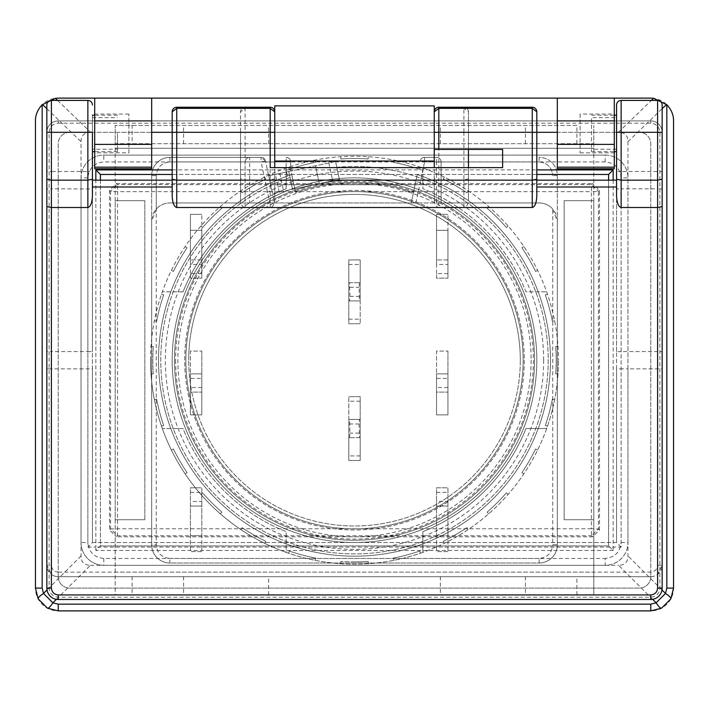 <?xml version="1.0" encoding="UTF-8"?>
<svg xmlns="http://www.w3.org/2000/svg" width="709" height="709" viewBox="0 0 709 709"><rect width="100%" height="100%" fill="white"/><g stroke="black" fill="none" stroke-linecap="round" stroke-linejoin="round"><path stroke-width="0.53" stroke-dasharray="3.54 2.66" d="M174.467 360.199A180.033 180.033 0 0 1 354.5 180.166A180.033 180.033 0 0 1 534.533 360.199A180.033 180.033 0 0 1 354.5 540.231A180.033 180.033 0 0 1 174.467 360.199A180.033 180.033 0 0 1 354.5 180.166A180.033 180.033 0 0 1 534.533 360.199A180.033 180.033 0 0 1 354.5 540.231A180.033 180.033 0 0 1 174.467 360.199M543.652 360.199A189.152 189.152 0 0 0 354.5 171.046A189.152 189.152 0 0 0 165.348 360.199A189.152 189.152 0 0 0 354.5 549.351A189.152 189.152 0 0 0 543.652 360.199M172.19 360.199A182.31 182.31 0 0 1 354.5 177.879A182.31 182.31 0 0 1 536.81 360.199A182.31 182.31 0 0 1 354.5 542.509A182.31 182.31 0 0 1 172.19 360.199A182.31 182.31 0 0 1 354.5 177.879A182.31 182.31 0 0 1 536.81 360.199A182.31 182.31 0 0 1 354.5 542.509A182.31 182.31 0 0 1 172.19 360.199A182.31 182.31 0 0 0 354.5 542.509A182.31 182.31 0 0 0 536.81 360.199A182.31 182.31 0 0 0 354.5 177.879A182.31 182.31 0 0 0 172.19 360.199A182.31 182.31 0 0 0 354.5 542.509A182.31 182.31 0 0 0 536.81 360.199A182.31 182.31 0 0 0 354.5 177.879A182.31 182.31 0 0 0 172.19 360.199M520.291 360.199A165.791 165.791 0 0 0 354.5 194.408A165.791 165.791 0 0 0 188.709 360.199A165.791 165.791 0 0 1 354.5 194.408A165.791 165.791 0 0 1 520.291 360.199A165.791 165.791 0 0 1 354.5 525.989A165.791 165.791 0 0 1 188.709 360.199A165.791 165.791 0 0 0 354.5 525.989A165.791 165.791 0 0 0 520.291 360.199M128.887 152.816L128.887 114.069L128.887 152.816L94.705 152.816L94.705 114.069L94.705 152.816M128.887 114.069L94.705 114.069L94.705 132.308L90.672 132.308C84.327 132.388 81.11 135.508 81.03 141.658L81.03 368.848L87.863 368.848L87.863 547.073L95.839 547.073L95.839 180.166M580.113 114.069L580.113 152.816L580.113 114.069L614.295 114.069L614.295 152.816L614.295 114.069M580.113 152.816L614.295 152.816M117.49 133.443L117.49 151.673L117.49 133.443M92.427 133.443L92.427 151.673L92.427 149.236L117.49 149.236M175.602 360.199A178.898 178.898 0 0 0 354.5 539.097A178.898 178.898 0 0 0 533.398 360.199A178.898 178.898 0 0 0 354.5 181.3A178.898 178.898 0 0 0 175.602 360.199M531.121 360.199A176.621 176.621 0 0 1 354.5 536.81A176.621 176.621 0 0 1 177.879 360.199A176.621 176.621 0 0 1 354.5 183.578A176.621 176.621 0 0 1 531.121 360.199M434.262 133.443L434.262 161.023L434.262 133.443M274.738 105.871L274.738 136.979L274.738 132.308L270.182 132.308L270.182 108.38L274.738 111.792L274.738 132.308M92.427 186.999L92.427 180.166L240.555 180.166L240.555 199.911C240.847 204.493 242.363 207.028 245.11 207.507L270.182 207.507C272.93 207.028 274.445 204.493 274.738 199.911L274.738 184.721L434.262 184.721L434.262 199.911C434.555 204.493 436.07 207.028 438.818 207.507L463.89 207.507C466.637 207.028 468.153 204.493 468.445 199.911L468.445 167.625L502.628 167.625L502.628 149.395L468.445 149.395L468.445 111.792A4.555 4.555 0 0 0 463.89 107.236L438.818 107.236A4.555 4.555 0 0 0 434.262 111.792L438.818 108.38L438.818 132.308L434.262 132.308L434.262 105.871M621.137 542.509L627.97 542.509L627.97 177.879A22.785 22.785 0 0 0 605.185 155.094L103.815 155.094A22.785 22.785 0 0 0 81.03 177.879L81.03 542.509A22.785 22.785 0 0 0 103.815 565.303L605.185 565.303A22.785 22.785 0 0 0 627.97 542.509A22.785 22.785 0 0 1 605.185 565.303L605.185 558.462C614.8 557.451 620.118 552.134 621.137 542.509L621.137 177.879C620.118 168.263 614.8 162.946 605.185 161.927L103.815 161.927C94.2 162.946 88.882 168.263 87.863 177.879L87.863 542.509C88.882 552.134 94.2 557.451 103.815 558.462L605.185 558.462M103.815 558.462L103.815 565.303A22.785 22.785 0 0 1 81.03 542.509L87.863 542.509M87.863 177.879L81.03 177.879A22.785 22.785 0 0 1 103.815 155.094L103.815 161.927M605.185 161.927L605.185 155.094A22.785 22.785 0 0 1 627.97 177.879L621.137 177.879M627.97 542.509L627.97 177.879M103.815 565.303L605.185 565.303M81.03 177.879L81.03 542.509M605.185 155.094L103.815 155.094M56.357 599.327L90.38 565.303C84.22 565.224 81.11 562.104 81.03 555.945L81.03 368.848L51.402 368.848L51.402 565.303C51.837 569.424 54.114 571.702 58.235 572.136L58.235 576.692A11.397 11.397 0 0 1 46.847 565.303L51.402 574.414A11.397 11.397 0 0 0 58.235 576.692L58.235 143.697A11.397 11.397 0 0 1 69.633 132.308L639.367 132.308A11.397 11.397 0 0 1 650.765 143.697L650.765 576.692A11.397 11.397 0 0 1 639.367 588.089L69.633 588.089A11.397 11.397 0 0 1 58.235 576.692L58.235 143.697A11.397 11.397 0 0 1 69.633 132.308L639.367 132.308A11.397 11.397 0 0 1 650.765 143.697L650.765 576.692A11.397 11.397 0 0 0 657.597 574.414L662.153 565.303L662.153 368.848L627.97 368.848L627.97 141.658C627.89 135.508 624.673 132.388 618.328 132.308L614.295 132.308L614.295 168.769M657.597 565.303L662.153 565.303A11.397 11.397 0 0 1 650.765 576.692L58.235 576.692A11.397 11.397 0 0 0 69.633 588.089L639.367 588.089A11.397 11.397 0 0 0 650.765 576.692L650.765 572.136C654.886 571.702 657.163 569.424 657.597 565.303L657.597 351.549L662.153 351.726M58.235 120.911L650.765 120.911L58.235 120.911A11.397 11.397 0 0 0 46.847 132.308L46.847 588.089A11.397 11.397 0 0 0 58.235 599.486L650.765 599.486A11.397 11.397 0 0 0 662.153 588.089L662.153 132.308A11.397 11.397 0 0 0 650.765 120.911A11.397 11.397 0 0 1 662.153 132.308L662.153 588.089A11.397 11.397 0 0 1 650.765 599.486L58.235 599.486A11.397 11.397 0 0 1 46.847 588.089L46.847 132.308A11.397 11.397 0 0 1 58.235 120.911L58.235 123.189C52.741 123.765 49.701 126.805 49.125 132.308L49.125 588.089C49.701 593.584 52.741 596.624 58.235 597.208L650.765 597.208C656.259 596.624 659.299 593.584 659.875 588.089L659.875 132.308C659.299 126.805 656.259 123.765 650.765 123.189L58.235 123.189M673.55 120.911A22.785 22.785 0 0 0 650.765 98.117L58.235 98.117A22.785 22.785 0 0 0 35.45 120.911L35.45 588.089A22.785 22.785 0 0 0 58.235 610.883L650.765 610.883A22.785 22.785 0 0 0 673.55 588.089L673.55 120.911M151.673 168.769L151.673 98.117M536.81 132.308L172.19 132.308M557.327 98.117L557.327 168.769M94.705 168.769L94.705 132.308M614.295 132.308L614.295 98.117M172.19 169.903L536.81 169.903M613.161 180.166L613.161 547.073L621.137 547.073L621.137 368.848L627.97 368.848L627.97 555.945C627.89 562.104 624.78 565.224 618.62 565.303L652.643 599.327M90.38 565.303L618.62 565.303M616.573 368.848L616.573 351.726L621.137 351.549L621.137 368.848L616.573 368.848L616.573 542.509L92.427 542.509L92.427 368.848L87.863 368.848L87.863 351.549L92.427 351.726L92.427 368.848M621.137 547.073L616.573 542.509L616.573 186.999M100.403 180.166L100.403 545.93L608.597 545.93L613.161 550.485L613.161 547.073L95.839 547.073L95.839 550.485L100.403 545.93L100.403 174.467L608.597 174.467L608.597 545.93L608.597 180.166M536.81 174.467L172.19 174.467M92.427 180.166L92.427 542.509L87.863 547.073M616.573 117.659L616.573 151.673L616.573 115.212L616.573 117.659L591.51 117.659L591.51 151.673L591.51 117.659M616.573 132.308L616.573 104.959A4.555 4.555 0 0 1 621.137 100.403L621.137 132.308L616.573 132.308L616.573 171.507L621.137 171.507L621.137 132.308L657.597 132.308L657.597 100.403L621.137 100.403A4.555 4.555 0 0 0 616.573 104.959M616.573 351.726L616.573 188.984L621.137 188.807L621.137 171.507L662.153 171.507L662.153 132.308L657.597 132.308L657.597 188.807L621.137 188.807L621.137 351.549L657.597 351.549L657.597 188.807L662.153 188.984M92.427 149.236L92.427 115.212L92.427 171.507L87.863 171.507L87.863 351.549L51.402 351.549L51.402 368.848L46.847 368.848L46.847 565.303L51.402 565.303M92.427 195.657L92.427 351.726M92.427 179.253L92.427 188.984L51.402 188.807L51.402 351.549L46.847 351.726L46.847 188.984L51.402 188.807L51.402 171.507L87.863 171.507L87.863 100.403A4.555 4.555 0 0 1 92.427 104.959M616.573 149.236L591.51 149.236M463.89 107.236L463.89 108.38L468.445 111.792A4.555 4.555 0 0 0 463.89 107.236L532.255 107.236A4.555 4.555 0 0 1 536.81 111.792L536.81 180.166L468.445 180.166L616.573 180.166M608.597 545.93L100.403 545.93M92.427 117.659L117.49 117.659M662.153 565.303L662.153 588.089A11.397 11.397 0 0 1 650.765 599.486L650.765 594.931L58.235 594.931C54.114 594.505 51.837 592.228 51.402 588.089L51.402 574.414M58.235 576.692L650.765 576.692M58.235 594.931L58.235 599.486A11.397 11.397 0 0 1 46.847 588.089L46.847 565.303M92.427 132.308L46.847 132.308L46.847 104.959A4.555 4.555 0 0 1 51.402 100.403L51.402 171.507L46.847 171.507L46.847 132.308L49.125 132.308M240.555 180.166L172.19 180.166L172.19 111.792A4.555 4.555 0 0 1 176.745 107.236L245.11 107.236A4.555 4.555 0 0 0 240.555 111.792L240.555 180.166M92.427 542.509L616.573 542.509M463.89 207.507L463.89 180.166L438.818 180.166L438.818 207.507M274.738 167.625L434.262 167.625L434.262 184.721L274.738 184.721L274.738 167.625L270.182 167.625M270.182 207.507L270.182 180.166L245.11 180.166L245.11 132.308L240.555 132.308L240.555 111.792L245.11 108.38L245.11 132.308L270.182 132.308L270.182 180.166L274.738 178.641L274.738 199.911M613.161 550.485L95.839 550.485M87.863 100.403L51.402 100.403A4.555 4.555 0 0 0 46.847 104.959M657.597 100.403A4.555 4.555 0 0 1 662.153 104.959M536.81 180.166L536.81 186.999M434.262 199.911L434.262 178.641L438.818 180.166L438.818 132.308L463.89 132.308L463.89 108.38L438.818 108.38L438.818 107.236A4.555 4.555 0 0 0 434.262 111.792M468.445 111.792L468.445 132.308L463.89 132.308L463.89 180.166L468.445 178.641L468.445 199.911M245.11 207.507L245.11 180.166L240.555 178.641L240.555 199.911M58.235 597.208L58.235 599.486L650.765 599.486L650.765 597.208M240.555 178.641L240.555 132.308M270.182 107.236L245.11 107.236A4.555 4.555 0 0 0 240.555 111.792A4.555 4.555 0 0 1 245.11 107.236L245.11 108.38L270.182 108.38L270.182 107.236A4.555 4.555 0 0 1 274.738 111.792M434.262 167.625L468.445 167.625M468.445 132.308L468.445 178.641M468.445 149.395L434.262 149.395M274.738 178.641L274.738 133.443M434.262 132.308L434.262 178.641M599.486 529.977L599.486 190.42L592.644 183.578L591.59 184.632L591.421 191.643L117.579 191.643L117.579 528.754L110.569 528.923L117.41 535.756L117.579 528.754L591.421 528.754L591.59 535.765L598.431 528.923L591.421 528.754L591.421 191.643L598.431 191.474L598.431 528.923L599.486 529.977L592.644 536.81L116.356 536.81L117.41 535.756L591.59 535.756M591.59 535.765L592.644 536.81M599.486 190.42L598.431 191.474L591.59 184.632L117.41 184.632L116.356 183.578L109.514 190.42L109.514 529.977L116.356 536.81M116.356 183.578L592.644 183.578M109.514 190.42L110.569 191.474L117.41 184.632L117.579 191.643L110.569 191.474L110.569 528.923L109.514 529.977M185.855 360.199A168.645 168.645 0 0 0 354.5 528.834A168.645 168.645 0 0 0 523.145 360.199A168.645 168.645 0 0 1 354.5 528.834A168.645 168.645 0 0 1 185.855 360.199A168.645 168.645 0 0 1 354.5 191.554A168.645 168.645 0 0 1 523.145 360.199A168.645 168.645 0 0 1 354.5 528.834A168.645 168.645 0 0 1 185.855 360.199A168.645 168.645 0 0 1 354.5 191.554A168.645 168.645 0 0 1 523.145 360.199A168.645 168.645 0 0 1 354.5 528.834A168.645 168.645 0 0 1 185.855 360.199A168.645 168.645 0 0 1 354.5 191.554A168.645 168.645 0 0 1 523.145 360.199A168.645 168.645 0 0 0 354.5 191.554A168.645 168.645 0 0 0 185.855 360.199M436.54 202.951L441.095 202.951L441.095 161.927L436.54 161.927L436.54 202.951L411.22 202.951L417.264 174.529A195.985 195.985 0 0 1 354.5 556.184A195.985 195.985 0 0 1 291.736 174.529L294.776 188.833L339.363 179.359L336.793 167.297A193.708 193.708 0 0 1 548.208 360.199A193.708 193.708 0 0 1 354.5 553.906A193.708 193.708 0 0 1 292.214 176.771L294.776 188.833L339.363 179.359L336.793 167.297A193.708 193.708 0 0 1 548.208 360.199A193.708 193.708 0 0 1 354.5 553.906A193.708 193.708 0 0 1 292.214 176.771L294.776 188.833L290.69 169.602L290.982 171.002L335.57 161.528L339.363 179.359L272.486 193.575L294.776 188.833L291.736 174.529L287.402 176.054A195.985 195.985 0 0 0 354.5 556.184A195.985 195.985 0 0 0 421.598 176.054L417.264 174.529L413.444 192.502A177.755 177.755 0 0 0 295.556 192.502L294.776 188.833L295.556 192.502A177.755 177.755 0 0 1 413.444 192.502L411.22 202.951L274.48 202.951L265.556 160.987L274.48 202.951L249.665 202.951L249.665 161.927L261.098 161.927L269.819 202.951M294.776 188.833L290.982 171.002L268.693 175.743L328.879 162.946L335.57 161.528L339.363 179.359M319.298 183.622L315.505 165.791L319.298 183.622M272.486 193.575L268.693 175.743L272.486 193.575M288.758 171.472L292.551 189.312L288.758 171.472M249.665 202.951L245.11 202.951L245.11 161.927L245.11 202.951L169.903 202.951L539.097 202.951L441.095 202.951L441.095 161.927C440.812 159.179 439.288 157.664 436.54 157.371L424.602 157.371A4.555 4.555 0 0 0 420.145 160.987A4.555 4.555 0 0 1 424.602 157.371L436.54 157.371A4.555 4.555 0 0 1 441.095 161.927L539.097 161.927C547.321 162.76 551.886 167.315 552.763 175.602C551.939 167.377 547.383 162.813 539.097 161.927L539.097 157.371A18.23 18.23 0 0 1 557.327 175.602L557.327 221.181L552.763 209.12A18.23 18.23 0 0 0 539.097 202.951A18.23 18.23 0 0 1 557.327 221.181L557.327 544.787A18.23 18.23 0 0 1 539.097 563.026A18.23 18.23 0 0 0 557.327 544.787L557.327 175.602A18.23 18.23 0 0 0 539.097 157.371L539.097 161.927L424.602 161.927L420.145 160.987A4.555 4.555 0 0 1 424.602 157.371A4.555 4.555 0 0 0 420.145 160.987L424.602 161.927L421.598 176.054M265.556 160.987L261.098 157.371A4.555 4.555 0 0 1 265.556 160.987L261.098 161.927L261.098 157.371L169.903 157.371L261.098 157.371A4.555 4.555 0 0 1 265.556 160.987M286.135 157.371C288.882 157.664 290.398 159.179 290.69 161.927L290.69 169.602L290.69 161.927A4.555 4.555 0 0 0 286.135 157.371L286.135 161.927L290.69 161.927A4.555 4.555 0 0 0 286.135 157.371M287.402 176.054L286.135 170.08L290.69 169.602M359.516 419.453L360.199 419.453L360.199 396.659L348.801 396.659L360.199 396.659L360.199 460.469L348.801 460.469L348.801 396.659L348.801 419.453L359.516 419.453L359.055 424.009L359.516 437.683L348.801 437.683L348.801 419.453L360.199 419.453L360.199 460.469L348.801 460.469L348.801 437.683L359.516 437.683M447.937 273.594L436.54 273.594L436.54 278.158L447.937 278.158L436.54 278.158L436.54 230.301L447.937 230.301L447.937 278.158L447.937 214.348L447.937 230.301L436.54 230.301L436.54 214.348L447.937 214.348L436.54 214.348L436.54 264.484L447.937 264.484M447.937 351.079L447.937 414.889L436.54 414.889L436.54 351.079L447.937 351.079L436.54 351.079L436.54 373.873L447.937 373.873L447.937 351.079M447.937 501.493L447.937 506.049L436.54 506.049L447.937 506.049L447.937 551.629L447.937 535.676L436.54 535.676L436.54 487.819L447.937 487.819L447.937 535.676L436.54 535.676L436.54 551.629L436.54 487.819L447.937 487.819L447.937 501.493L436.54 501.493M201.808 501.493L201.808 506.049L190.42 506.049L201.808 506.049L201.808 551.629L201.808 535.676L190.42 535.676L190.42 487.819L201.808 487.819L201.808 535.676L190.42 535.676L190.42 551.629L190.42 487.819L201.808 487.819L201.808 501.493L190.42 501.493M201.808 351.079L201.808 414.889L190.42 414.889L190.42 351.079L201.808 351.079L190.42 351.079L190.42 373.873L201.808 373.873L201.808 351.079M201.808 273.594L190.42 273.594L190.42 278.158L201.808 278.158L190.42 278.158L190.42 230.301L201.808 230.301L201.808 278.158L201.808 214.348L201.808 230.301L190.42 230.301L190.42 214.348L201.808 214.348L190.42 214.348L190.42 264.484L201.808 264.484M349.484 300.944L348.801 300.944L348.801 323.738L360.199 323.738L348.801 323.738L348.801 259.928L360.199 259.928L360.199 323.738L360.199 300.944L349.484 300.944L349.945 296.389L349.484 282.714L360.199 282.714L360.199 300.944L348.801 300.944L348.801 259.928L360.199 259.928L360.199 282.714L349.484 282.714M156.237 209.12L156.237 175.602C157.061 167.377 161.617 162.813 169.903 161.927C161.679 162.76 157.114 167.315 156.237 175.602L151.673 175.602A18.23 18.23 0 0 1 169.903 157.371A18.23 18.23 0 0 0 151.673 175.602L151.673 221.181L156.237 209.12A18.23 18.23 0 0 1 169.903 202.951A18.23 18.23 0 0 0 151.673 221.181L151.673 544.787A18.23 18.23 0 0 0 169.903 563.026A18.23 18.23 0 0 1 151.673 544.787A18.23 18.23 0 0 0 169.903 563.026L539.097 563.026A18.23 18.23 0 0 0 557.327 544.787L552.763 544.787L552.763 209.12M436.54 273.594L436.54 264.484M447.937 387.548L436.54 387.548L436.54 392.104L447.937 392.104L436.54 392.104L436.54 414.889L447.937 414.889L447.937 373.873L436.54 373.873L436.54 378.429L447.937 378.429M436.54 387.548L436.54 378.429M201.808 387.548L190.42 387.548L190.42 392.104L201.808 392.104L190.42 392.104L190.42 414.889L201.808 414.889L201.808 373.873L190.42 373.873L190.42 378.429L201.808 378.429M190.42 387.548L190.42 378.429M190.42 273.594L190.42 264.484M169.903 157.371L169.903 161.927L169.903 157.371A18.23 18.23 0 0 0 151.673 175.602L156.237 175.602L156.237 544.787C157.061 553.02 161.617 557.575 169.903 558.462L169.903 563.026L539.097 563.026L539.097 558.462C547.321 557.637 551.886 553.073 552.763 544.787M151.673 175.602L151.673 544.787L156.237 544.787M245.11 161.927C245.403 159.179 246.918 157.664 249.665 157.371L249.665 161.927L245.11 161.927A4.555 4.555 0 0 1 249.665 157.371A4.555 4.555 0 0 0 245.11 161.927L169.903 161.927L286.135 161.927L286.135 170.08M349.484 437.683L349.945 433.119L349.484 419.453M447.937 259.928L436.54 259.928L447.937 259.928M447.937 551.629L436.54 551.629L447.937 551.629M201.808 551.629L190.42 551.629L201.808 551.629M201.808 259.928L190.42 259.928L201.808 259.928M359.516 282.714L359.055 287.269L359.516 300.944M524.279 360.199A169.779 169.779 0 0 1 354.5 529.977A169.779 169.779 0 0 1 184.721 360.199A169.779 169.779 0 0 1 354.5 190.42A169.779 169.779 0 0 1 524.279 360.199A169.779 169.779 0 0 1 354.5 529.977A169.779 169.779 0 0 1 184.721 360.199A169.779 169.779 0 0 1 354.5 190.42A169.779 169.779 0 0 1 524.279 360.199M150.538 360.199A203.962 203.962 0 0 1 546.666 291.833A203.962 203.962 0 0 1 558.462 360.199A203.962 203.962 0 0 0 154.394 320.734A203.962 203.962 0 0 0 537.582 450.109A203.962 203.962 0 0 0 558.462 360.199A203.962 203.962 0 0 1 546.666 428.564L525.963 428.564A184.597 184.597 0 0 1 422.865 531.661L422.865 552.364A203.962 203.962 0 0 1 286.135 552.364L286.135 531.661A184.597 184.597 0 0 1 183.037 428.564L162.334 428.564A203.962 203.962 0 0 1 150.538 360.199M354.5 561.882A201.684 201.684 0 0 1 340.825 561.422A201.684 201.684 0 0 0 368.175 561.422L368.175 563.699L368.175 561.422A201.684 201.684 0 0 1 354.5 561.882M593.788 148.261L593.788 200.674L564.16 200.674L564.16 519.724L593.788 519.724L593.788 594.931L593.788 200.674L564.16 200.674L564.16 519.724L593.788 519.724L564.16 519.724L564.16 200.674L593.788 200.674L593.788 125.466L593.788 148.261L115.212 148.261L593.788 148.261M115.212 200.674L115.212 143.697L593.788 143.697L115.212 143.697L115.212 125.466L115.212 519.724L144.84 519.724L144.84 200.674L115.212 200.674L144.84 200.674L115.212 200.674L144.84 200.674L144.84 519.724L144.84 200.674L144.84 519.724L115.212 519.724L115.212 200.674M115.212 572.136L115.212 519.724L144.84 519.724L115.212 519.724L115.212 594.931L593.788 594.931L115.212 594.931L115.212 572.136L593.788 572.136L115.212 572.136M183.037 291.833A184.597 184.597 0 0 1 286.135 188.736L286.135 168.033L286.135 188.736A184.597 184.597 0 0 0 183.037 291.833L162.334 291.833L183.037 291.833M422.865 168.033L422.865 188.736A184.597 184.597 0 0 1 525.963 291.833L546.666 291.833L525.963 291.833A184.597 184.597 0 0 0 422.865 188.736L422.865 168.033M593.788 200.674L593.788 519.724L564.16 519.724L564.16 200.674L593.788 200.674M115.212 576.692L593.788 576.692L115.212 576.692M286.135 552.364A203.962 203.962 0 0 1 162.334 428.564L183.037 428.564A184.597 184.597 0 0 0 286.135 531.661L286.135 552.364M546.666 428.564A203.962 203.962 0 0 1 422.865 552.364L422.865 531.661A184.597 184.597 0 0 0 525.963 428.564L546.666 428.564M576.896 143.697L576.896 125.466L115.212 125.466L132.104 125.466L132.104 143.697M576.896 125.466L132.104 125.466M156.6 399.07L154.394 399.663L156.6 399.07A201.684 201.684 0 0 0 163.673 425.489L161.466 426.074L163.673 425.489A201.684 201.684 0 0 1 156.6 399.07M173.404 448.965L171.418 450.109L173.404 448.965A201.684 201.684 0 0 0 187.079 472.646L185.093 473.789L187.079 472.646A201.684 201.684 0 0 1 173.404 448.965M202.544 492.817L200.931 494.43L202.544 492.817A201.684 201.684 0 0 0 221.882 512.155L220.269 513.768L221.882 512.155A201.684 201.684 0 0 1 202.544 492.817M242.044 527.62L240.909 529.605L242.044 527.62A201.684 201.684 0 0 0 265.733 541.295L264.59 543.271L265.733 541.295A201.684 201.684 0 0 1 242.044 527.62M289.21 551.026L288.625 553.233L289.21 551.026A201.684 201.684 0 0 0 315.629 558.098L315.035 560.305L315.629 558.098A201.684 201.684 0 0 1 289.21 551.026M340.825 561.422L340.825 563.699L340.825 561.422M393.371 558.098L393.965 560.305L393.371 558.098A201.684 201.684 0 0 0 419.79 551.026L420.375 553.233L419.79 551.026A201.684 201.684 0 0 1 393.371 558.098M443.267 541.295L444.41 543.271L443.267 541.295A201.684 201.684 0 0 0 466.956 527.62L468.091 529.605L466.956 527.62A201.684 201.684 0 0 1 443.267 541.295M487.118 512.155L488.731 513.768L487.118 512.155A201.684 201.684 0 0 0 506.456 492.817L508.069 494.43L506.456 492.817A201.684 201.684 0 0 1 487.118 512.155M521.921 472.646L523.907 473.789L521.921 472.646A201.684 201.684 0 0 0 535.596 448.965L537.582 450.109L535.596 448.965A201.684 201.684 0 0 1 521.921 472.646M545.327 425.489L547.534 426.074L545.327 425.489A201.684 201.684 0 0 0 552.4 399.07L554.606 399.663L552.4 399.07A201.684 201.684 0 0 1 545.327 425.489M555.723 373.873L558.01 373.873L555.723 373.873A201.684 201.684 0 0 0 555.723 346.524L558.01 346.524L555.723 346.524A201.684 201.684 0 0 1 555.723 373.873M552.4 321.328L554.606 320.734L552.4 321.328A201.684 201.684 0 0 0 545.327 294.909L547.534 294.315L545.327 294.909A201.684 201.684 0 0 1 552.4 321.328M535.596 271.432L537.582 270.289L535.596 271.432A201.684 201.684 0 0 0 521.921 247.742L523.907 246.599L521.921 247.742A201.684 201.684 0 0 1 535.596 271.432M506.456 227.58L508.069 225.967L506.456 227.58A201.684 201.684 0 0 0 487.118 208.242L488.731 206.629L487.118 208.242A201.684 201.684 0 0 1 506.456 227.58M466.956 192.768L468.091 190.792L466.956 192.768A201.684 201.684 0 0 0 443.267 179.102L444.41 177.117L443.267 179.102A201.684 201.684 0 0 1 466.956 192.768M419.79 169.371L420.375 167.164L419.79 169.371A201.684 201.684 0 0 0 393.371 162.29L393.965 160.083L393.371 162.29A201.684 201.684 0 0 1 419.79 169.371M368.175 158.976L368.175 156.689L368.175 158.976A201.684 201.684 0 0 0 340.825 158.976L340.825 156.689L340.825 158.976A201.684 201.684 0 0 1 368.175 158.976M315.629 162.29L315.035 160.083L315.629 162.29A201.684 201.684 0 0 0 289.21 169.371L288.625 167.164L289.21 169.371A201.684 201.684 0 0 1 315.629 162.29M265.733 179.102L264.59 177.117L265.733 179.102A201.684 201.684 0 0 0 242.044 192.768L240.909 190.792L242.044 192.768A201.684 201.684 0 0 1 265.733 179.102M221.882 208.242L220.269 206.629L221.882 208.242A201.684 201.684 0 0 0 202.544 227.58L200.931 225.967L202.544 227.58A201.684 201.684 0 0 1 221.882 208.242M187.079 247.742L185.093 246.599L187.079 247.742A201.684 201.684 0 0 0 173.404 271.432L171.418 270.289L173.404 271.432A201.684 201.684 0 0 1 187.079 247.742M163.673 294.909L161.466 294.315L163.673 294.909A201.684 201.684 0 0 0 156.6 321.328L154.394 320.734L156.6 321.328A201.684 201.684 0 0 1 163.673 294.909M153.277 346.524L150.99 346.524L153.277 346.524A201.684 201.684 0 0 0 153.277 373.873A201.684 201.684 0 0 1 153.277 346.524M150.99 373.873L153.277 373.873L150.99 373.873M525.422 143.697L525.422 125.466M440.369 143.697L440.369 125.466M268.631 143.697L268.631 125.466M183.578 143.697L183.578 125.466M525.422 576.692L525.422 594.931M440.369 576.692L440.369 594.931M268.631 594.931L268.631 576.692M183.578 576.692L183.578 594.931M650.765 120.911L650.765 123.189M659.875 132.308L662.153 132.308M657.597 574.414L657.597 588.089L659.875 588.089M49.125 588.089L51.402 588.089M627.97 141.658L662.153 108.699M662.002 589.977L627.97 555.945M46.847 108.699L81.03 141.658M81.03 555.945L46.998 589.977M618.328 132.308L651.411 100.403M58.235 572.136L650.765 572.136M57.589 100.403L90.672 132.308M662.153 588.089A11.397 11.397 0 0 1 650.765 599.486M657.597 588.089C657.181 592.219 654.894 594.496 650.765 594.931M58.235 599.486A11.397 11.397 0 0 1 46.847 588.089M328.879 162.946L332.672 180.777M279.842 173.368L283.635 191.2M279.178 192.148L275.384 174.317M265.76 161.927L290.69 161.927M415.882 202.951L424.602 161.927L424.602 157.371L424.602 161.927L436.54 161.927L436.54 157.371A4.555 4.555 0 0 1 441.095 161.927M557.327 175.602L552.763 175.602L557.327 175.602A18.23 18.23 0 0 0 539.097 157.371M169.903 558.462L539.097 558.462M360.199 455.914L348.801 455.914M360.199 401.214L348.801 401.214M436.54 492.374L447.937 492.374M190.42 492.374L201.808 492.374M348.801 264.484L360.199 264.484M348.801 319.174L360.199 319.174M359.055 433.119L349.945 433.119M359.055 424.009L349.945 424.009M349.945 287.269L359.055 287.269M349.945 296.389L359.055 296.389M576.896 594.931L576.896 576.692M132.104 576.692L132.104 594.931M117.49 151.673L94.705 151.673M591.51 151.673L614.295 151.673M591.51 115.212L614.295 115.212M117.49 115.212L94.705 115.212"/><path stroke-width="1.06" d="M274.738 167.625L274.738 105.871L434.262 105.871L434.262 167.625M274.738 111.792L270.182 108.38L176.745 108.38L176.745 107.236L270.182 107.236A4.555 4.555 0 0 1 274.738 111.792L274.738 133.443M35.45 588.089L38.144 598.839L47.494 608.189A11.397 2.366 -61.9 0 0 52.865 602.818L43.515 593.46L42.168 588.089L35.45 588.089L35.45 120.911C35.353 115.08 37.586 109.691 42.168 104.755L55.408 98.294L58.235 98.117L650.765 98.117L653.592 98.294L666.832 104.755C671.414 109.691 673.647 115.08 673.55 120.911L673.55 588.089L666.832 588.089L666.832 104.755M666.832 588.089L665.485 593.46L656.135 602.818L650.765 604.157L650.765 610.883L661.506 608.189L670.856 598.839L673.55 588.089M650.765 610.883L58.235 610.883L58.235 604.157L650.765 604.157M47.494 608.189L58.235 610.883M557.327 132.308L536.81 132.308L536.81 111.792L532.255 108.38L532.255 132.308L536.81 132.308L536.81 195.657L536.81 186.999L616.573 186.999L616.573 195.657C616.865 202.809 618.39 206.753 621.137 207.507L657.597 207.507L662.153 206.594L662.153 104.959L662.153 132.308L621.137 132.308L621.137 180.166L657.597 180.166L657.597 588.089C657.163 592.21 654.886 594.496 650.765 594.931L650.765 599.486A11.397 11.397 0 0 0 662.153 588.089L662.153 206.594M92.427 188.984L92.427 195.657L92.427 186.999L172.19 186.999L172.19 195.657L172.19 132.308L176.745 132.308L176.745 108.38L172.19 111.792A4.555 4.555 0 0 1 176.745 107.236A4.555 4.555 0 0 0 172.19 111.792L172.19 132.308L151.673 132.308M151.673 144.397L151.673 168.769L94.705 168.769L94.705 144.397L151.673 144.397L151.673 98.117M151.673 120.911L94.705 120.911L94.705 98.117L94.705 114.069M94.705 120.911L94.705 144.397M614.295 144.397L614.295 168.769L557.327 168.769L557.327 144.397L614.295 144.397L614.295 98.117M614.295 120.911L557.327 120.911L557.327 98.117M557.327 120.911L557.327 144.397M662.002 589.977L665.485 593.46C669.323 596.003 671.113 597.793 670.856 598.839M652.643 599.327L656.135 602.818C658.67 606.647 660.46 608.446 661.506 608.189M46.998 589.977L43.515 593.46C39.677 596.003 37.887 597.793 38.144 598.839M95.839 180.166L95.839 169.903L172.19 169.903M536.81 169.903L613.161 169.903L613.161 180.166M608.597 180.166L608.597 174.467L613.161 169.903M172.19 174.467L100.403 174.467L95.839 169.903M608.597 174.467L536.81 174.467M100.403 174.467L100.403 180.166M616.573 132.308L621.137 132.308L621.137 100.403A4.555 4.555 0 0 0 616.573 104.959L616.573 195.657M616.573 188.984L616.573 171.507M92.427 171.507L92.427 179.253L87.863 180.166L87.863 132.308L51.402 132.308L51.402 100.403A4.555 4.555 0 0 0 46.847 104.959L46.847 206.594L51.402 207.507L87.863 207.507C90.61 206.753 92.135 202.809 92.427 195.657L92.427 133.443M616.573 179.253L621.137 180.166L621.137 207.507M51.402 100.403L87.863 100.403A4.555 4.555 0 0 1 92.427 104.959A4.555 4.555 0 0 0 87.863 100.403L87.863 132.308L92.427 132.308M662.153 171.507L662.153 368.848M46.847 206.594L46.847 588.089A11.397 11.397 0 0 0 58.235 599.486L58.235 594.931C54.114 594.496 51.837 592.21 51.402 588.089L46.847 588.089A11.397 11.397 0 0 0 58.235 599.486L650.765 599.486A11.397 11.397 0 0 0 662.153 588.089L657.597 588.089M46.847 188.984L46.847 171.507M46.847 368.848L46.847 351.726M621.137 100.403L657.597 100.403L657.597 180.166L662.153 179.253M172.19 186.999L172.19 180.166L92.427 180.166M616.573 180.166L536.81 180.166M46.847 179.253L51.402 180.166L87.863 180.166L87.863 207.507M662.153 104.959A4.555 4.555 0 0 0 657.597 100.403A4.555 4.555 0 0 1 662.153 104.959M172.19 195.657C172.473 202.809 173.997 206.753 176.745 207.507L532.255 207.507C535.003 206.753 536.527 202.809 536.81 195.657M434.262 149.395L502.628 149.395L502.628 167.625L270.182 167.625L270.182 132.308L176.745 132.308L176.745 180.166L532.255 180.166L536.81 179.253M532.255 207.507L532.255 132.308L438.818 132.308L438.818 107.236L532.255 107.236A4.555 4.555 0 0 1 536.81 111.792A4.555 4.555 0 0 0 532.255 107.236L532.255 108.38L438.818 108.38L434.262 111.792A4.555 4.555 0 0 1 438.818 107.236A4.555 4.555 0 0 0 434.262 111.792M172.19 179.253L176.745 180.166L176.745 207.507M468.445 167.625L468.445 149.395M58.235 604.157L52.865 602.818L56.357 599.327M42.168 104.755L42.168 588.089M94.705 167.182L151.673 167.182M557.327 167.182L614.295 167.182M662.153 108.699L666.54 104.471M42.46 104.471L46.847 108.699M651.411 100.403L653.592 98.294M55.408 98.294L57.589 100.403M46.847 132.308L51.402 132.308L51.402 588.089M650.765 594.931L58.235 594.931M270.182 107.236L270.182 132.308L274.738 132.308M434.262 132.308L438.818 132.308L438.818 149.395M94.705 151.673L92.427 151.673M614.295 151.673L616.573 151.673M614.295 115.212L616.573 115.212M94.705 115.212L92.427 115.212M434.262 161.023L274.738 161.023"/></g></svg>
